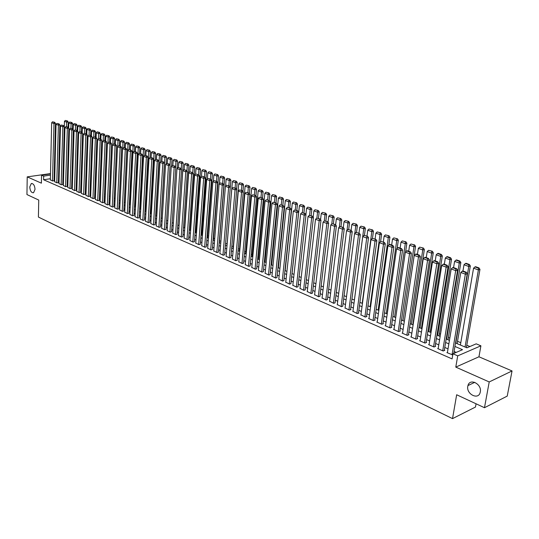 <?xml version="1.0" encoding="UTF-8"?>
<svg xmlns="http://www.w3.org/2000/svg" width="539" height="539" viewBox="0 0 539 539"><rect width="100%" height="100%" fill="white"/><g stroke="black" fill="none" stroke-linecap="round" stroke-linejoin="round"><path stroke-width="0.81" d="M467.805 386.234L467.96 385.567C469.799 377.819 482.055 384.017 480.296 391.92L480.195 392.379C478.443 400.389 466.046 394.13 467.805 386.234M29.773 186.966L31.269 183.556C33.418 183.435 34.678 185.369 35.028 189.357L33.553 192.746C31.39 192.888 30.13 190.961 29.773 186.966M455.522 342.972L466.922 347.81L476.193 343.842L480.909 345.809L457.712 355.861L452.949 353.8L462.529 349.696L454.936 346.449M478.949 356.791L455.785 367.113L489.217 381.949L484.48 407.713L507.233 396.098L512.05 370.947L478.949 356.791L480.909 345.809M476.058 403.792L475.472 407.053L452.531 418.621L38.41 217.055L38.741 200.057L26.95 194.566L27.219 176.873L41.395 183.166L41.557 175.195L50.484 173.875M50.491 173.592L27.219 176.873M469.893 346.537L466.794 345.229M460.798 342.696L457.523 341.308M449.829 338.061L448.387 337.454M440.531 334.133L439.386 333.648M431.368 330.259L430.52 329.902M422.34 326.445L421.774 326.21M278.582 265.714L278.191 265.545M271.865 262.87L271.319 262.641M265.228 260.067L264.534 259.778M258.68 257.305L257.831 256.941M252.205 254.57L251.214 254.152M245.818 251.868L244.686 251.39M239.505 249.2L238.238 248.668M233.266 246.566L231.864 245.973M227.108 243.965L225.578 243.318M220.896 241.337L219.535 240.765M214.717 238.73L213.559 238.238M208.613 236.149L207.656 235.745M202.59 233.603L201.822 233.279M196.634 231.09L196.055 230.84M190.752 228.603L190.355 228.435M489.217 381.949L512.05 370.947M447.437 352.378L446.898 352.6L452.76 354.931M438.2 348.369L437.675 348.585L443.193 350.99L444.796 350.316L444.331 350.114M429.105 344.421L428.586 344.63L434.023 346.995L435.627 346.334L435.175 346.139M420.137 340.533L419.632 340.736L424.988 343.067L426.598 342.413L426.147 342.225M411.304 336.7L410.806 336.895L416.088 339.193L417.698 338.553L417.26 338.364M402.599 332.92L402.114 333.109L407.316 335.373L408.933 334.746L408.501 334.557M394.022 329.201L393.544 329.376L398.671 331.606L400.295 330.993L399.864 330.811M385.567 325.529L385.102 325.697L390.155 327.901L391.779 327.294L391.354 327.112M377.233 321.911L376.774 322.079L381.753 324.242L383.384 323.656L382.966 323.474M369.02 318.347L368.568 318.502L373.48 320.644L375.11 320.058L374.699 319.883M360.921 314.83L365.314 317.087L366.951 316.514L366.547 316.339M352.93 311.36L357.269 313.583L358.907 313.024L358.509 312.849M345.054 307.937L349.333 310.134L350.97 309.581L350.579 309.406M337.286 304.562L341.51 306.725L342.764 306.017M329.625 301.24L333.789 303.363L335.049 302.669M322.073 297.952L326.176 300.055L327.442 299.367M314.614 294.718L318.67 296.78L319.944 296.106M307.257 291.525L311.259 293.56L312.539 292.893M300.001 288.372L303.949 290.373L305.236 289.719M292.839 285.259L296.733 287.233L298.027 286.593M285.771 282.187L289.618 284.134L290.912 283.501M278.798 279.155L282.591 281.082L283.898 280.455M271.912 276.163L275.658 278.063L276.965 277.45M265.114 273.212L268.82 275.079L270.127 274.479M258.403 270.295L262.062 272.141L263.376 271.548M251.78 267.418L255.392 269.237L256.712 268.651M245.238 264.575L248.809 266.374L250.13 265.794M238.784 261.772L242.301 263.537L243.635 262.971M232.403 259.003L235.88 260.748L237.214 260.189M226.104 256.261L229.54 257.986L230.874 257.433M219.885 253.559L223.281 255.257L224.615 254.718M213.74 250.891L217.096 252.569L218.436 252.036M207.67 248.25L210.985 249.907L212.326 249.382M201.674 245.643L204.948 247.28L206.296 246.761M195.751 243.069L198.985 244.686L200.333 244.174M189.896 240.529L193.097 242.119L194.444 241.613M184.116 238.009L187.276 239.585L188.63 239.087M178.396 235.53L181.522 237.079L182.876 236.594M172.749 233.07L175.835 234.606L177.196 234.128M167.171 230.645L170.216 232.161L171.577 231.689M161.653 228.246L164.665 229.742L166.025 229.277M156.195 225.875L159.18 227.357L160.541 226.892M150.805 223.53L153.75 224.992L155.117 224.541M145.476 221.212L148.387 222.661L149.754 222.209M140.207 218.922L143.084 220.35L144.452 219.912M134.999 216.658L137.843 218.066L139.21 217.635M129.845 214.421L132.661 215.816L134.029 215.384M124.752 212.204L127.541 213.579L128.909 213.161M119.712 210.015L122.468 211.376L123.842 210.958M114.733 207.852L117.455 209.193L118.829 208.782M109.808 205.709L112.503 207.037L113.87 206.632M104.93 203.587L107.598 204.901L108.972 204.503M100.113 201.492L102.747 202.792L104.121 202.401M95.342 199.417L97.95 200.703L99.324 200.319M90.626 197.368L93.207 198.635L94.581 198.258M85.957 195.34L88.511 196.594L89.885 196.216M81.342 193.333L83.868 194.572L85.243 194.202M76.774 191.345L79.273 192.571L80.648 192.207M72.253 189.378L74.726 190.59L76.1 190.233M67.779 187.431L70.232 188.637L71.599 188.279M63.353 185.51L65.778 186.696L67.146 186.346M58.973 183.604L61.372 184.776L62.746 184.432M54.634 181.717L57.013 182.883L58.38 182.539M50.37 178.726L43.598 179.75L452.086 358.907L452.949 353.8M456.21 352.398L454.081 351.482M448.024 348.861L444.769 347.46M438.773 344.866L435.6 343.498M429.657 340.931L426.565 339.597M420.683 337.057L417.664 335.75M411.836 333.237L408.892 331.963M403.118 329.47L400.248 328.231M394.528 325.758L391.725 324.552M386.059 322.106L383.33 320.927M377.718 318.502L375.05 317.35M369.484 314.944L366.891 313.826M361.373 311.441L358.839 310.349M353.375 307.985L350.902 306.92M345.486 304.582L343.073 303.538M337.71 301.22L335.359 300.203M330.036 297.905L327.739 296.915M322.463 294.638L320.233 293.674M314.998 291.417L312.822 290.474M307.634 288.23L305.505 287.314M300.364 285.097L298.289 284.201M293.196 281.998L291.175 281.122M286.115 278.939L284.147 278.09M279.135 275.921L277.208 275.092M272.235 272.943L270.362 272.134M265.431 270.005L263.605 269.217M258.713 267.108L256.935 266.333M252.077 264.238L250.345 263.49M245.528 261.415L243.837 260.681M239.067 258.619L237.416 257.905M232.68 255.863L231.076 255.169M226.373 253.135L224.81 252.461M220.141 250.446L218.618 249.793M213.99 247.792L212.507 247.152M207.913 245.164L206.471 244.544M201.909 242.57L200.501 241.964M195.974 240.01L194.606 239.417M190.119 237.477L188.785 236.904M184.325 234.977L183.024 234.418M178.604 232.504L177.338 231.959M172.945 230.065L171.719 229.533M167.359 227.653L166.16 227.135M161.835 225.268L160.669 224.763M156.377 222.91L155.245 222.418M150.974 220.579L149.876 220.101M145.638 218.275L144.573 217.81M140.362 215.991L139.325 215.546M135.148 213.74L134.137 213.303M129.993 211.51L129.01 211.093M124.893 209.314L123.943 208.903M119.847 207.131L118.924 206.733M114.861 204.982L113.965 204.591M109.929 202.846L109.06 202.475M105.051 200.744L104.209 200.38M100.227 198.655L99.405 198.305M95.45 196.594L94.655 196.25M90.727 194.559L89.959 194.222M86.058 192.538L85.31 192.214M81.436 190.543L80.715 190.233M76.861 188.569L76.161 188.266M72.334 186.615L71.66 186.319M67.86 184.682L67.207 184.399M63.427 182.768L62.794 182.492M59.041 180.875L58.434 180.605M54.702 178.995L54.116 178.746M50.343 179.851L52.694 181.003L54.068 180.666M455.785 367.113L457.712 355.861M43.598 179.75L43.672 176.112L41.557 175.195M484.48 407.713L456.661 394.757L452.531 418.621M58.589 174.468L59.202 174.73M62.962 176.327L63.595 176.597M67.382 178.2L68.035 178.483M71.849 180.1L72.529 180.383M76.363 182.014L77.064 182.31M80.924 183.947L81.645 184.257M85.533 185.908L86.28 186.224M90.195 187.882L90.963 188.212M94.904 189.883L95.699 190.22M99.661 191.904L100.483 192.255M104.472 193.946L105.321 194.309M109.336 196.014L110.212 196.385M114.255 198.103L115.157 198.48M119.227 200.212L120.157 200.602M124.26 202.347L125.21 202.752M129.34 204.503L130.323 204.921M134.48 206.686L135.498 207.117M139.682 208.896L140.726 209.334M144.944 211.126L146.015 211.584M150.26 213.383L151.365 213.855M155.643 215.667L156.775 216.152M161.087 217.978L162.252 218.477M166.591 220.316L167.791 220.828M172.163 222.681L173.396 223.207M177.803 225.073L179.069 225.612M183.509 227.498L184.81 228.051M189.277 229.951L190.617 230.517M195.118 232.43L196.492 233.01M201.034 234.937L202.442 235.536M207.016 237.477L208.465 238.09M213.073 240.05L214.562 240.677M219.205 242.651L220.734 243.298M230.025 178.995L227.188 178.328L230.025 178.995L230.887 180.208L225.417 245.285L226.98 245.952M231.696 247.953L233.306 248.641M238.063 250.655L239.714 251.356M244.504 253.391L246.202 254.112M251.026 256.16L252.771 256.901M257.635 258.969L259.421 259.724M264.332 261.806L266.165 262.587M271.11 264.689L272.99 265.484M277.983 267.6L279.909 268.422M284.942 270.558L286.916 271.4M291.99 273.549L294.018 274.412M299.138 276.581L301.22 277.464M306.374 279.653L308.51 280.563M313.711 282.773L315.901 283.703M321.15 285.926L323.393 286.883M328.689 289.126L330.993 290.103M336.329 292.374L338.694 293.378M344.077 295.662L346.496 296.686M351.933 298.997L354.419 300.048M359.904 302.379L362.444 303.457M367.982 305.808L370.589 306.913M376.175 309.285L378.85 310.424M384.482 312.815L387.224 313.981M392.918 316.393L395.727 317.586M401.467 320.025L404.351 321.251M410.152 323.71L413.103 324.963M418.958 327.449L421.983 328.736M427.892 331.242L430.998 332.563M436.967 335.09L440.147 336.444M446.177 339.004L449.438 340.385M59.223 173.801L58.603 173.895M54.244 173.322L54.843 173.228M58.636 172.669L59.256 172.581M50.45 175.101L43.672 176.112M448.859 343.848L445.598 342.46M439.588 339.887L436.408 338.526M430.452 335.979L427.353 334.658M421.451 332.132L418.426 330.838M412.584 328.345L409.633 327.079M403.846 324.606L400.969 323.38M395.235 320.927L392.432 319.728M386.753 317.296L384.011 316.13M378.385 313.718L375.717 312.58M370.138 310.194L367.537 309.083M362.006 306.718L359.466 305.633M353.988 303.295L351.516 302.231M346.085 299.913L343.666 298.882M338.29 296.578L335.932 295.574M330.602 293.29L328.305 292.313M323.016 290.049L320.772 289.093M315.531 286.849L313.348 285.919M308.153 283.696L306.024 282.786M300.87 280.583L298.795 279.694M293.681 277.511L291.66 276.642M286.593 274.479L284.619 273.63M279.593 271.488L277.666 270.666M272.687 268.53L270.807 267.728M265.862 265.619L264.036 264.838M259.131 262.742L257.352 261.974M252.488 259.899L250.75 259.158M245.925 257.096L244.234 256.369M239.451 254.32L237.8 253.62M233.05 251.585L231.44 250.898M226.73 248.89L225.167 248.216M220.491 246.222L218.962 245.568M214.327 243.581L212.844 242.948M208.236 240.98L206.794 240.36M202.226 238.413L200.818 237.807M196.284 235.866L194.909 235.28M190.415 233.36L189.074 232.787M184.614 230.881L183.307 230.321M178.881 228.428L177.614 227.889M173.214 226.009L171.981 225.484M167.616 223.611L166.416 223.099M162.084 221.246L160.918 220.747M156.613 218.908L155.481 218.423M151.21 216.597L150.105 216.126M145.86 214.313L144.789 213.855M140.578 212.056L139.54 211.611M135.356 209.819L134.346 209.388M130.189 207.616L129.205 207.192M125.082 205.433L124.125 205.022M120.029 203.27L119.106 202.873M115.036 201.135L114.14 200.751M110.097 199.026L109.222 198.648M105.213 196.937L104.364 196.573M100.375 194.869L99.56 194.518M95.598 192.827L94.803 192.484M90.869 190.806L90.094 190.476M86.186 188.805L85.445 188.482M81.557 186.824L80.837 186.514M76.983 184.864L76.282 184.567M72.448 182.93L71.775 182.64M67.968 181.01L67.314 180.733M63.528 179.116L62.895 178.847M59.135 177.237L58.529 176.974M54.789 175.377L54.203 175.128M50.343 179.979L51.663 122.717L53.846 123.519L55.463 123.343L54.675 122.292L52.499 121.807L54.675 122.292M54.062 180.794L55.463 123.343M52.478 180.909L54.028 122.36M52.499 121.807L51.663 122.717M68.082 127.231L68.231 121.969L66.654 122.137L66.526 126.611M62.74 184.56L64.458 121.349L65.286 120.446L67.456 120.931L65.286 120.446M66.823 120.999L66.654 122.137L64.458 121.349M67.456 120.931L68.231 121.969M54.634 181.845L56.043 124.32L58.252 125.129L59.869 124.954L59.081 123.896L56.885 123.404L59.081 123.896M58.38 182.667L59.869 124.954M56.79 182.788L58.434 123.97M56.885 123.404L56.043 124.32M58.967 183.732L60.476 125.944L62.706 126.759L64.323 126.577L63.528 125.52L61.318 125.021L63.528 125.52M61.15 184.682L62.881 125.594M61.318 125.021L60.476 125.944M63.346 185.638L64.95 127.581L67.2 128.403L68.824 128.221L68.029 127.157L65.798 126.658L68.029 127.157M67.146 186.481L68.824 128.221M65.556 186.602L67.382 127.231M65.798 126.658L64.95 127.581M67.773 187.565L69.47 129.239L71.748 130.067L73.378 129.886L72.576 128.814L70.326 128.309L72.576 128.814M71.599 188.414L73.378 129.886M70.003 188.535L71.923 128.888M70.326 128.309L69.47 129.239M72.502 128.787L72.664 123.552L71.081 123.727L70.946 128.235M68.709 128.066L68.857 122.932L69.693 122.023L71.882 122.508L69.693 122.023M71.249 122.575L71.081 123.727L68.857 122.932M71.882 122.508L72.664 123.552M76.969 130.418L77.138 125.156L75.548 125.331L75.406 129.919M73.156 129.589L73.311 124.529L74.153 123.613L76.356 124.105L74.153 123.613M75.723 124.179L75.548 125.331L73.311 124.529M76.356 124.105L77.138 125.156M81.483 132.062L81.659 126.773L80.068 126.955L79.92 131.617M77.643 131.125L77.805 126.139L78.654 125.223L80.877 125.722L78.654 125.223M80.237 125.789L80.068 126.955L77.805 126.139M80.877 125.722L81.659 126.773M86.045 133.719L86.227 128.41L84.636 128.592L84.475 133.335M82.184 132.675L82.346 127.77L83.201 126.854L85.438 127.352L83.201 126.854M84.805 127.426L84.636 128.592L82.346 127.77M85.438 127.352L86.227 128.41M72.246 189.512L74.038 130.91L76.343 131.752L77.973 131.563L77.171 130.485L74.908 129.973L77.171 130.485M76.093 190.368L77.973 131.563M74.503 190.496L76.518 130.566M74.908 129.973L74.038 130.91M90.653 135.397L90.848 130.067L89.252 130.249L89.083 135.073M86.772 134.238L86.941 129.421L87.796 128.491L90.06 129.003L87.796 128.491M89.42 129.07L89.252 130.249L86.941 129.421M90.06 129.003L90.848 130.067M76.767 191.48L78.66 132.601L80.991 133.456L82.622 133.261L81.813 132.183L79.529 131.664L81.813 132.183M80.641 192.342L82.622 133.261M79.044 192.47L81.16 132.257M79.529 131.664L78.66 132.601M95.315 137.095L95.518 131.738L93.921 131.927L93.732 136.832L96.057 137.364L93.719 136.832L92.823 137.789L90.619 197.51M91.408 135.821L91.576 131.085L92.445 130.155L94.723 130.667L92.445 130.155M94.082 130.741L93.921 131.927L91.576 131.085M94.723 130.667L95.518 131.738M81.335 193.467L83.329 134.312L85.688 135.174L87.318 134.979L86.51 133.888L84.205 133.369L86.51 133.888M85.236 194.343L87.318 134.979M83.639 194.471L85.856 133.968M84.205 133.369L83.329 134.312M100.018 138.813L100.234 133.423L98.63 133.618L98.435 138.712M96.09 137.418L96.272 132.769L97.141 131.833L99.439 132.351L97.141 131.833M98.799 132.426L98.63 133.618L96.272 132.769M99.439 132.351L100.234 133.423M85.95 195.482L88.052 136.037L90.431 136.913L92.068 136.711L91.259 135.619L88.935 135.094L91.259 135.619M89.878 196.358L92.068 136.711M88.281 196.492L90.606 135.7M88.935 135.094L88.052 136.037M104.782 140.544L104.997 135.134L103.4 135.329L103.185 140.639M100.827 139.102L101.009 134.467L101.891 133.531L104.202 134.049L101.891 133.531M103.562 134.13L103.4 135.329L101.009 134.467M104.202 134.049L104.997 135.134M94.574 198.399L96.872 138.462L95.235 138.664L92.823 137.789M92.971 198.534L95.403 137.445M96.872 138.462L96.057 137.364M109.592 142.296L109.821 136.859L108.218 137.054L107.982 142.592M105.61 140.847L105.799 136.192L106.688 135.249L109.019 135.774L106.688 135.249M108.379 135.855L108.218 137.054L105.799 136.192M109.019 135.774L109.821 136.859M95.336 199.565L97.653 139.554L100.086 140.443L101.723 140.234L100.908 139.136L98.549 138.597L100.908 139.136M99.317 200.461L101.723 140.234M97.714 200.596L100.254 139.217M98.549 138.597L97.653 139.554M114.45 144.068L114.692 138.604L113.089 138.806L112.833 144.56M110.448 142.606L110.643 137.93L111.539 136.98L113.891 137.512L111.539 136.98M113.251 137.593L113.089 138.806L110.643 137.93M113.891 137.512L114.692 138.604M100.106 201.64L102.531 141.339L104.99 142.235L106.634 142.026L105.812 140.922L103.434 140.376L105.812 140.922M104.115 202.549L106.634 142.026M102.511 202.684L105.159 141.002M103.434 140.376L102.531 141.339M119.368 145.86L119.618 140.369L118.014 140.571L117.738 146.561M115.333 144.391L115.541 139.689L116.444 138.732L118.816 139.271L116.444 138.732M118.169 139.352L118.014 140.571L115.541 139.689M118.816 139.271L119.618 140.369M104.923 203.735L107.463 143.145L109.949 144.054L111.593 143.839L110.771 142.727L108.373 142.175L110.771 142.727M108.966 204.658L111.593 143.839M107.355 204.793L110.118 142.815M108.373 142.175L107.463 143.145M124.341 147.666L124.603 142.148L122.993 142.357L122.697 148.582M120.278 146.19L120.493 141.461L121.396 140.504L123.788 141.05L121.396 140.504M123.148 141.13L122.993 142.357L120.493 141.461M123.788 141.05L124.603 142.148M129.36 149.498L131.179 150.159L129.36 149.498L129.636 143.953L128.026 144.169L125.169 202.731M125.27 148.009L125.499 143.259L126.409 142.296L128.821 142.848L126.409 142.296M128.181 142.929L128.026 144.169L125.499 143.259M128.821 142.848L129.636 143.953M134.44 151.419L134.73 145.779L133.113 145.995L130.142 204.847M130.323 149.849L130.559 145.079L131.482 144.108L133.915 144.661L131.482 144.108M133.268 144.748L133.113 145.995L130.559 145.079M133.915 144.661L134.73 145.779M109.801 205.858L112.449 144.971L114.969 145.894L116.613 145.671L115.791 144.553L113.365 144.001L115.791 144.553M113.864 206.787L116.613 145.671M112.253 206.929L115.13 144.641M113.365 144.001L112.449 144.971M114.726 208.007L117.495 146.817L120.042 147.747L121.693 147.524L120.864 146.399L118.418 145.84L120.864 146.399M118.823 208.943L121.693 147.524M117.206 209.085L120.204 146.487M118.418 145.84L117.495 146.817M119.705 210.17L122.596 148.683L125.169 149.626L126.82 149.397L125.991 148.272L123.525 147.706L125.991 148.272M123.835 211.12L126.82 149.397M122.218 211.268L125.331 148.36M123.525 147.706L122.596 148.683M139.574 153.366L139.877 147.619L138.26 147.841L135.174 206.976M135.437 151.708L135.68 146.911L136.603 145.941L139.062 146.5L136.603 145.941M138.415 146.588L138.26 147.841L135.68 146.911M139.062 146.5L139.877 147.619M124.745 212.366L127.756 150.576L130.357 151.526L132.015 151.297L131.179 150.159M128.902 213.323L132.015 151.297M127.285 213.471L130.519 150.253M128.693 149.586L127.756 150.576M144.762 155.34L145.085 149.485L143.468 149.707L140.255 209.139M140.598 153.595L140.854 148.771L141.791 147.794L144.263 148.36L141.791 147.794M143.617 148.447L143.468 149.707L140.854 148.771M144.263 148.36L145.085 149.485M129.838 214.583L132.978 152.483L135.606 153.447L137.263 153.211L136.428 152.072L133.921 151.493L136.428 152.072M134.022 215.546L137.263 153.211M132.405 215.701L135.767 152.166M133.921 151.493L132.978 152.483M150.017 157.334L150.347 151.371L148.73 151.6L145.395 211.322M145.826 155.495L146.089 150.65L147.032 149.674L149.525 150.24L147.032 149.674M148.879 150.334L148.73 151.6L146.089 150.65M149.525 150.24L150.347 151.371M134.986 216.826L138.253 154.417L140.915 155.394L142.579 155.151L141.737 154.006L139.21 153.42L141.737 154.006M139.203 217.803L142.579 155.151M137.586 217.958L141.07 154.1M139.21 153.42L138.253 154.417M155.32 159.463L155.677 153.278L154.053 153.507L150.597 213.525M151.109 157.422L151.385 152.55L152.335 151.567L154.848 152.139L152.335 151.567M154.201 152.234L154.053 153.507L151.385 152.55M154.848 152.139L155.677 153.278M140.194 219.09L143.596 156.371L146.291 157.354L147.949 157.112L147.107 155.96L144.553 155.367L147.107 155.96M144.445 220.08L147.949 157.112M142.822 220.235L146.44 156.061M144.553 155.367L143.596 156.371M160.676 161.666L161.067 155.205L159.443 155.441L155.852 215.762M156.451 159.369L156.741 154.471L157.698 153.48L160.238 154.066L157.698 153.48M159.584 154.161L159.443 155.441L156.741 154.471M160.238 154.066L161.067 155.205M145.463 221.388L149 158.351L151.722 159.349L153.386 159.099L152.537 157.94L149.963 157.341L152.537 157.94M149.748 222.385L153.386 159.099M148.124 222.54L151.877 158.042M149.963 157.341L149 158.351M166.1 163.903L166.511 157.159L164.887 157.395L161.168 218.019M161.862 161.336L162.158 156.418L163.122 155.421L165.682 156.014L163.122 155.421M165.035 156.108L164.887 157.395L162.158 156.418M165.682 156.014L166.511 157.159M150.792 223.705L154.464 160.352L157.22 161.356L158.884 161.107L158.035 159.942L155.441 159.335L158.035 159.942M155.104 224.716L158.884 161.107M153.48 224.878L157.368 160.043M155.441 159.335L154.464 160.352M171.577 166.16L172.029 159.133L170.398 159.376L170.034 165.136M167.326 163.33L167.636 158.385L168.606 157.381L171.193 157.981L168.606 157.381M170.54 158.075L170.398 159.376L167.636 158.385M171.193 157.981L172.029 159.133M156.189 226.05L159.995 162.374L162.785 163.398L164.449 163.142L163.6 161.969L160.979 161.356L163.6 161.969M160.528 227.074L164.449 163.142M158.904 227.236L162.933 162.071M160.979 161.356L159.995 162.374M177.122 168.451L177.601 161.127L175.977 161.377L175.606 167.043M172.857 165.372L173.181 160.373L174.158 159.369L176.765 159.968L174.158 159.369M176.118 160.07L175.977 161.377L173.181 160.373M176.765 159.968L177.601 161.127M161.639 228.428L165.588 164.422L168.411 165.453L170.081 165.197L169.226 164.018L166.585 163.398L169.226 164.018M166.019 229.459L170.081 165.197M164.388 229.621L168.559 164.119M166.585 163.398L165.588 164.422M167.157 230.827L171.254 166.497L174.11 167.541L175.781 167.279L174.919 166.093L172.251 165.466L174.919 166.093M171.564 231.871L175.781 167.279M169.94 232.039L174.252 166.201M172.251 165.466L171.254 166.497M172.736 233.259L176.981 168.592L179.878 169.65L181.549 169.381L180.686 168.195L177.991 167.562L180.686 168.195M177.183 234.31L181.549 169.381M175.552 234.485L180.019 168.296M177.991 167.562L176.981 168.592M179.022 225.592L183.247 163.149L181.616 163.405L181.245 168.963M178.449 167.488L178.786 162.387L179.77 161.377L182.404 161.983L179.77 161.377M181.758 162.084L181.616 163.405L178.786 162.387M182.404 161.983L183.247 163.149M184.587 227.957L188.953 165.19L187.323 165.453L186.945 170.91M184.109 169.63L184.466 164.422L185.456 163.405L188.111 164.024L185.456 163.405M187.457 164.125L187.323 165.453L184.466 164.422M188.111 164.024L188.953 165.19M190.213 230.348L194.734 167.258L193.103 167.521L192.719 172.884M189.836 171.793L190.206 166.484L191.204 165.466L193.885 166.086L191.204 165.466M193.231 166.187L193.103 167.521L190.206 166.484M193.885 166.086L194.734 167.258M178.389 235.718L182.782 170.715L185.712 171.786L187.383 171.517L186.514 170.317L183.799 169.677L186.514 170.317M182.862 236.783L187.383 171.517M181.232 236.958L185.847 170.425M183.799 169.677L182.782 170.715M195.913 232.76L200.582 169.354L198.945 169.623L198.561 174.872M189.883 240.724L194.599 175.04L195.63 173.989L198.399 174.643L195.63 173.989L196.014 168.572L197.025 167.541L199.733 168.168L197.025 167.541M199.08 168.276L198.945 169.623L196.014 168.572M199.733 168.168L200.582 169.354M184.102 238.204L188.657 172.864L191.614 173.949L193.292 173.673L192.423 172.467L189.681 171.82L192.423 172.467M188.61 239.282L193.292 173.673M186.986 239.457L191.749 172.581M189.681 171.82L188.657 172.864M201.674 235.206L206.498 171.476L204.86 171.746L204.476 176.886M201.471 176.368L201.896 170.681L202.913 169.65L205.642 170.284L202.913 169.65M204.988 170.391L204.86 171.746L201.896 170.681M205.642 170.284L206.498 171.476M194.431 241.816L199.268 175.855L197.597 176.138L194.599 175.04M192.8 241.991L197.725 174.757M199.268 175.855L198.399 174.643M207.502 237.686L212.481 173.619L210.85 173.895L210.453 179.036M207.394 178.773L207.845 172.817L208.869 171.779L211.632 172.419L208.869 171.779M210.971 172.534L210.85 173.895L207.845 172.817M211.632 172.419L212.481 173.619M195.738 243.271L200.609 177.243L203.648 178.355L205.319 178.065L204.449 176.846L201.653 176.186L204.449 176.846M200.319 244.376L205.319 178.065M198.689 244.551L203.776 176.96M201.653 176.186L200.609 177.243M213.404 240.192L218.544 175.788L216.907 176.071L216.496 181.239M213.383 181.205L213.868 174.98L214.906 173.935L217.689 174.582L214.906 173.935M217.035 174.697L216.907 176.071L213.868 174.98M217.689 174.582L218.544 175.788M201.66 245.845L206.7 179.474L209.772 180.599L211.45 180.302L210.574 179.076L207.751 178.409L210.574 179.076M206.282 246.963L211.45 180.302M204.652 247.152L209.9 179.197M207.751 178.409L206.7 179.474M207.656 248.459L212.865 181.731L215.977 182.869L217.655 182.566L216.772 181.34L213.922 180.659L216.772 181.34M212.312 249.591L217.655 182.566M210.682 249.773L216.105 181.454M213.922 180.659L212.865 181.731M213.727 251.1L219.11 184.015L222.257 185.167L223.934 184.864L223.058 183.624L220.175 182.943L223.058 183.624M218.416 252.245L223.934 184.864M216.786 252.434L222.385 183.745M220.175 182.943L219.11 184.015M219.373 242.725L224.682 177.985L223.045 178.274L222.62 183.469M219.447 183.678L219.966 177.169L221.01 176.118L223.82 176.772L221.01 176.118M223.166 176.886L223.045 178.274L219.966 177.169M223.82 176.772L224.682 177.985M230.887 180.208L229.257 180.498L228.819 185.726M225.578 186.177L226.137 179.379L227.188 178.328M229.371 179.11L229.257 180.498L226.137 179.379M236.587 189.317L237.18 182.458L235.543 182.755L235.092 188.01M226.939 245.939L232.39 181.623L233.448 180.565L236.311 181.239L233.448 180.565M235.658 181.353L235.543 182.755L232.39 181.623M236.311 181.239L237.18 182.458M219.872 253.775L225.43 186.326L228.624 187.498L230.301 187.188L229.412 185.942L226.508 185.248L229.412 185.942M224.601 254.934L230.301 187.188M222.971 255.122L228.745 186.063M226.508 185.248L225.43 186.326M242.948 191.473L243.547 184.742L241.91 185.039L241.445 190.321M233.097 248.546L238.716 183.893L239.781 182.829L242.671 183.509L239.781 182.829M242.018 183.631L241.91 185.039L238.716 183.893M242.671 183.509L243.547 184.742M226.09 256.483L231.831 188.67L235.065 189.856L236.742 189.539L235.853 188.286L232.915 187.585L235.853 188.286M230.86 257.655L236.742 189.539M229.23 257.851L235.179 188.414M232.915 187.585L231.831 188.67M249.389 193.649L249.988 187.046L248.351 187.356L247.873 192.666M239.329 251.194L245.117 186.198L246.195 185.126L249.119 185.814L246.195 185.126M248.466 185.935L248.351 187.356L245.117 186.198M249.119 185.814L249.988 187.046M232.383 259.225L238.312 191.042L241.587 192.241L243.271 191.918L242.375 190.665L239.41 189.957L242.375 190.665M237.194 260.411L243.271 191.918M235.563 260.606L241.701 190.793M239.41 189.957L238.312 191.042M255.917 195.852L256.517 189.384L254.88 189.701L254.388 195.037M245.636 253.869L251.605 188.522L252.697 187.444L255.641 188.138L252.697 187.444M254.987 188.266L254.88 189.701L251.605 188.522M255.641 188.138L256.517 189.384M238.764 262.001L244.881 193.447L248.196 194.66L249.874 194.336L248.984 193.07L245.986 192.356L248.984 193.07M243.608 263.2L249.874 194.336M241.984 263.403L248.311 193.198M245.986 192.356L244.881 193.447M262.527 198.076L263.126 191.749L261.489 192.073L260.984 197.442M252.016 256.584L258.174 190.88L259.272 189.795L262.25 190.503L259.272 189.795M261.597 190.631L261.489 192.073L258.174 190.88M262.25 190.503L263.126 191.749M245.218 264.811L251.531 195.879L254.893 197.112L256.571 196.775L255.675 195.509L252.65 194.781L255.675 195.509M250.109 266.03L256.571 196.775M248.479 266.226L255.001 195.637M252.65 194.781L251.531 195.879M269.21 200.434L269.823 194.148L268.186 194.471L267.661 199.875M258.484 259.326L264.824 193.265L265.936 192.18L268.941 192.895L265.936 192.18M268.287 193.023L268.186 194.471L264.824 193.265M268.941 192.895L269.823 194.148M251.76 267.654L258.269 198.352L261.671 199.592L263.355 199.255L262.453 197.975L259.4 197.24L262.453 197.975M256.685 268.894L263.355 199.255M255.062 269.096L261.779 198.109M259.4 197.24L258.269 198.352M275.975 202.9L276.601 196.573L274.964 196.91L274.425 202.334M265.026 262.102L271.568 195.684L272.68 194.592L275.719 195.313L272.68 194.592M275.065 195.441L274.964 196.91L271.568 195.684M275.719 195.313L276.601 196.573M258.383 270.538L265.1 200.845L268.543 202.112L270.228 201.761L269.318 200.474L266.232 199.733L269.318 200.474M263.355 271.791L270.228 201.761M261.725 271.993L268.651 200.616M266.232 199.733L265.1 200.845M282.82 205.393L283.474 199.039L281.836 199.376L281.277 204.833M271.656 264.918L278.393 198.136L279.519 197.038L282.584 197.766L279.519 197.038M281.931 197.901L281.836 199.376L278.393 198.136M282.584 197.766L283.474 199.039M265.087 273.462L272.013 203.378L275.51 204.658L277.187 204.308L276.278 203.014L273.158 202.26L276.278 203.014M270.1 274.728L277.187 204.308M268.476 274.93L275.604 203.149M273.158 202.26L272.013 203.378M289.76 207.919L290.433 201.525L288.796 201.869L288.224 207.36M278.373 267.768L285.306 200.616L286.445 199.511L289.544 200.252L286.445 199.511M288.884 200.387L288.796 201.869L285.306 200.616M289.544 200.252L290.433 201.525M271.885 276.419L279.02 205.945L282.564 207.239L284.242 206.882L283.332 205.581L280.179 204.82L283.332 205.581M276.938 277.7L284.242 206.882M275.314 277.908L282.658 205.723M280.179 204.82L279.02 205.945M296.794 210.486L297.481 204.052L295.844 204.402L295.257 209.92M285.171 270.652L292.306 203.136L293.459 202.017L296.591 202.765L293.459 202.017M295.931 202.907L295.844 204.402L292.306 203.136M296.591 202.765L297.481 204.052M278.771 279.411L286.128 208.546L289.712 209.86L291.39 209.496L290.474 208.182L287.294 207.414L290.474 208.182M283.864 280.711L291.39 209.496M282.247 280.927L289.807 208.33M287.294 207.414L286.128 208.546M303.915 213.08L304.623 206.612L302.992 206.969L302.379 212.575M292.057 273.576L299.408 205.682L300.567 204.557L303.726 205.319L300.567 204.557M303.073 205.46L302.992 206.969L299.408 205.682M303.726 205.319L304.623 206.612M285.744 282.449L293.324 211.18L296.955 212.514L298.64 212.137L297.717 210.823L294.503 210.042L297.717 210.823M290.885 283.77L298.64 212.137M289.268 283.986L297.05 210.971M294.503 210.042L293.324 211.18M311.131 215.708L311.865 209.199L310.228 209.563L309.581 215.324M305.889 214.684L306.597 208.263L307.769 207.138L310.963 207.899L307.769 207.138M310.309 208.047L310.228 209.563L306.597 208.263M310.963 207.899L311.865 209.199M292.812 285.529L300.621 213.848L304.306 215.202L305.984 214.818L305.061 213.498L301.806 212.703L305.061 213.498M298 286.863L305.984 214.818M296.376 287.078L304.387 213.646M301.806 212.703L300.621 213.848M318.448 218.369L319.203 211.827L317.565 212.198L316.892 218.106M313.172 217.177L313.887 210.877L315.066 209.745L318.3 210.52L315.066 209.745M317.646 210.668L317.565 212.198L313.887 210.877M318.3 210.52L319.203 211.827M299.967 288.641L308.012 216.557L311.751 217.924L313.422 217.54L312.499 216.206L309.218 215.405L312.499 216.206M305.202 289.995L313.422 217.54M303.585 290.218L311.832 216.361M309.218 215.405L308.012 216.557M325.859 221.071L326.634 214.488L325.004 214.866L324.289 220.963M320.557 219.696L321.271 213.525L322.463 212.386L325.731 213.174L322.463 212.386M325.078 213.323L325.004 214.866L321.271 213.525M325.731 213.174L326.634 214.488M307.223 291.801L315.51 219.299L319.297 220.687L320.974 220.296L320.045 218.955L316.723 218.14L320.045 218.955M312.505 293.176L320.974 220.296M310.888 293.398L319.378 219.11M316.723 218.14L315.51 219.299M333.371 223.806L334.167 217.19L332.536 217.574L331.768 224.002M328.042 222.243L328.756 216.213L329.962 215.068L333.257 215.863L329.962 215.068M332.61 216.018L332.536 217.574L328.756 216.213M333.257 215.863L334.167 217.19M314.581 295.001L323.11 222.081L326.951 223.49L328.622 223.085L327.692 221.738L324.337 220.916L327.692 221.738M319.903 296.396L328.622 223.085M318.293 296.618L327.025 221.9M324.337 220.916L323.11 222.081M340.985 226.582L341.807 219.925L340.176 220.316L339.348 227.087M335.629 224.83L336.343 218.935L337.562 217.783L340.897 218.591L337.562 217.783M340.244 218.746L340.176 220.316L336.343 218.935M340.897 218.591L341.807 219.925M322.032 298.249L330.818 224.904L334.706 226.333L336.383 225.922L335.447 224.561L332.051 223.732L335.447 224.561M327.409 299.657L336.383 225.922M325.799 299.886L334.78 224.723M332.051 223.732L330.818 224.904M348.706 229.392L349.548 222.695L347.924 223.092L347.028 230.22M343.323 227.445L344.037 221.697L345.263 220.539L348.632 221.354L345.263 220.539M347.985 221.516L347.924 223.092L344.037 221.697M348.632 221.354L349.548 222.695M329.592 301.537L338.627 227.768L342.575 229.21L344.246 228.792L343.309 227.424L339.88 226.582L343.309 227.424M335.015 302.972L344.246 228.792M333.405 303.201L342.642 227.593M339.88 226.582L338.627 227.768M356.535 232.242L357.397 225.504L355.774 225.915L354.817 233.4M351.105 230.268L351.839 224.5L353.072 223.335L356.481 224.157L353.072 223.335M355.834 224.318L355.774 225.915L351.839 224.5M356.481 224.157L357.397 225.504M337.252 304.872L346.557 230.665L350.559 232.134L352.223 231.709L351.287 230.335L347.817 229.479L351.287 230.335M342.723 306.327L352.223 231.709M341.12 306.556L350.619 230.503M347.817 229.479L346.557 230.665M364.445 235.28L365.361 228.354L363.737 228.772L354.386 300.041M358.987 233.138L359.742 227.337L360.995 226.164L364.438 227L360.995 226.164M363.791 227.162L363.737 228.772L359.742 227.337M364.438 227L365.361 228.354M345.014 308.254L354.588 233.609L358.651 235.092L360.315 234.66L359.378 233.279L355.861 232.417L359.378 233.279M350.539 309.73L360.315 234.66M348.942 309.959L358.711 233.448M355.861 232.417L354.588 233.609M372.476 238.366L373.433 231.244L371.816 231.669L362.201 303.356M366.985 236.048L367.76 230.214L369.026 229.035L372.51 229.883L369.026 229.035M371.863 230.052L371.816 231.669L367.76 230.214M372.51 229.883L373.433 231.244M352.89 311.677L362.74 236.594L366.864 238.103L368.528 237.659L367.578 236.264L364.027 235.388L367.578 236.264M358.462 313.179L368.528 237.659M356.872 313.415L366.918 236.446M364.027 235.388L362.74 236.594M380.601 241.58L381.619 234.175L380.002 234.606L370.118 306.718M375.097 239.006L375.892 233.131L377.165 231.945L380.689 232.808L377.165 231.945M380.042 232.976L380.002 234.606L375.892 233.131M380.689 232.808L381.619 234.175M360.874 315.153L371.014 239.619L375.191 241.149L376.855 240.697L375.905 239.296L372.314 238.413L375.905 239.296M366.5 316.676L376.855 240.697M364.91 316.912L375.238 239.478M372.314 238.413L371.014 239.619M368.972 318.684L379.402 242.691L383.647 244.241L385.297 243.783L384.347 242.375L380.716 241.472L384.347 242.375M374.652 320.22L385.297 243.783M373.069 320.462L383.687 242.557M380.716 241.472L379.402 242.691M377.185 322.255L387.918 245.804L392.217 247.381L393.874 246.916L392.918 245.494L389.906 244.396L389.239 244.585L392.257 245.683L392.918 245.494M382.919 323.824L393.874 246.916M381.336 324.06L392.257 245.683M389.239 244.585L387.918 245.804M385.52 325.886L396.556 248.971L400.922 250.568L402.572 250.089L401.616 248.661L398.557 247.549L397.897 247.738L400.955 248.856L401.616 248.661M391.301 327.476L402.572 250.089M389.731 327.719L400.955 248.856M397.897 247.738L396.556 248.971M393.969 329.565L405.321 252.178L409.755 253.802L411.398 253.317L410.435 251.875L407.336 250.75L406.675 250.938L409.781 252.07L410.435 251.875M399.81 331.175L411.398 253.317M398.24 331.424L409.781 252.07M406.675 250.938L405.321 252.178M402.545 333.297L414.221 255.432L418.715 257.083L420.359 256.584L419.396 255.142L416.243 253.99L415.589 254.186L418.736 255.338L419.396 255.142M408.441 334.935L420.359 256.584M406.878 335.184L418.736 255.338M415.589 254.186L414.221 255.432M388.821 244.969L389.919 237.153L388.309 237.591L378.149 310.127M383.323 241.998L384.139 236.095L385.425 234.896L388.99 235.772L385.425 234.896M388.343 235.941L388.309 237.591L384.139 236.095M388.99 235.772L389.919 237.153M397.155 248.412L398.341 240.165L396.731 240.61L386.288 313.583M391.664 245.036L392.507 239.094L393.807 237.894L397.411 238.777L393.807 237.894M396.765 238.952L396.731 240.61L392.507 239.094M397.411 238.777L398.341 240.165M405.611 251.908L406.884 243.224L405.281 243.682L394.548 317.087M400.127 248.122L400.989 242.139L402.303 240.933L405.948 241.829L402.303 240.933M405.308 242.004L405.281 243.682L400.989 242.139M405.948 241.829L406.884 243.224M404.324 321.237L415.556 246.33L413.952 246.795L402.923 320.638M408.71 251.248L409.6 245.232L410.927 244.019L414.619 244.922L410.927 244.019M413.972 245.104L413.952 246.795L409.6 245.232M414.619 244.922L415.556 246.33M412.813 324.842L424.348 249.476L422.751 249.955L411.412 324.249M417.422 254.421L418.338 248.364L419.679 247.145L423.411 248.061L419.679 247.145M422.771 248.25L422.751 249.955L418.338 248.364M423.411 248.061L424.348 249.476M421.417 328.494L433.275 252.676L431.678 253.155L420.029 327.901M426.261 257.642L427.198 251.551L428.552 250.318L432.332 251.248L428.552 250.318M431.692 251.437L431.678 253.155L427.198 251.551M432.332 251.248L433.275 252.676M411.244 337.084L423.25 258.74L427.818 260.411L429.455 259.906L428.485 258.45L425.291 257.285L424.631 257.487L427.831 258.653L428.485 258.45M417.199 338.748L429.455 259.906M415.643 338.997L427.831 258.653M424.631 257.487L423.25 258.74M430.149 332.199L442.33 255.917L440.747 256.409L428.774 331.613M435.229 260.91L436.199 254.779L437.567 253.539L440.754 254.677L441.387 254.482L438.2 253.343L437.567 253.539M440.754 254.677L440.747 256.409L436.199 254.779M441.387 254.482L442.33 255.917M420.076 340.924L432.419 262.095L437.055 263.793L438.692 263.281L437.722 261.813L434.474 260.633L433.821 260.836L437.068 262.021L437.722 261.813M426.086 342.622L438.692 263.281M424.537 342.871L437.068 262.021M433.821 260.836L432.419 262.095M439.009 335.959L451.527 259.212L449.944 259.71L437.641 335.379M444.331 264.225L445.329 258.053L446.71 256.807L449.944 257.965L450.577 257.763L447.343 256.611L446.71 256.807M449.944 257.965L449.944 259.71L445.329 258.053M450.577 257.763L451.527 259.212M429.037 344.825L441.731 265.505L446.44 267.229L448.064 266.704L447.094 265.228L443.792 264.029L443.146 264.238L446.44 265.437L447.094 265.228M435.108 346.55L448.064 266.704M433.565 346.799L446.44 265.437M443.146 264.238L441.731 265.505M448.003 339.779L460.858 262.554L459.282 263.066L446.642 339.199M453.575 267.593L454.593 261.381L455.994 260.128L459.275 261.3L459.908 261.098L456.627 259.926L455.994 260.128M459.275 261.3L459.282 263.066L454.593 261.381M459.908 261.098L460.858 262.554M438.133 348.787L451.183 268.968L455.967 270.719L457.584 270.18L456.607 268.698L453.259 267.479L452.612 267.688L455.96 268.907L456.607 268.698M444.264 350.539L457.584 270.18M442.728 350.788L455.96 268.907M452.612 267.688L451.183 268.968M457.126 343.653L470.338 265.943L468.762 266.468L455.778 343.08M462.954 271.009L464.005 264.757L465.42 263.497L468.748 264.689L469.381 264.481L466.046 263.288L465.42 263.497M468.748 264.689L468.762 266.468L464.005 264.757M469.381 264.481L470.338 265.943M447.363 352.802L460.784 272.478L465.642 274.257L467.252 273.711L466.275 272.215L462.873 270.976L462.226 271.198L465.629 272.438L466.275 272.215M453.744 353.456L467.252 273.711M452.032 354.837L465.629 272.438M462.226 271.198L460.784 272.478M466.383 347.581L479.959 269.385L478.389 269.924L465.049 347.015M460.394 345.041L473.559 268.186L474.987 266.92L478.369 268.126L478.996 267.917L475.614 266.711L474.987 266.92M478.369 268.126L478.389 269.924L473.559 268.186M478.996 267.917L479.959 269.385M467.96 385.567L474.785 382.333M31.269 183.556L31.949 183.455"/></g></svg>
